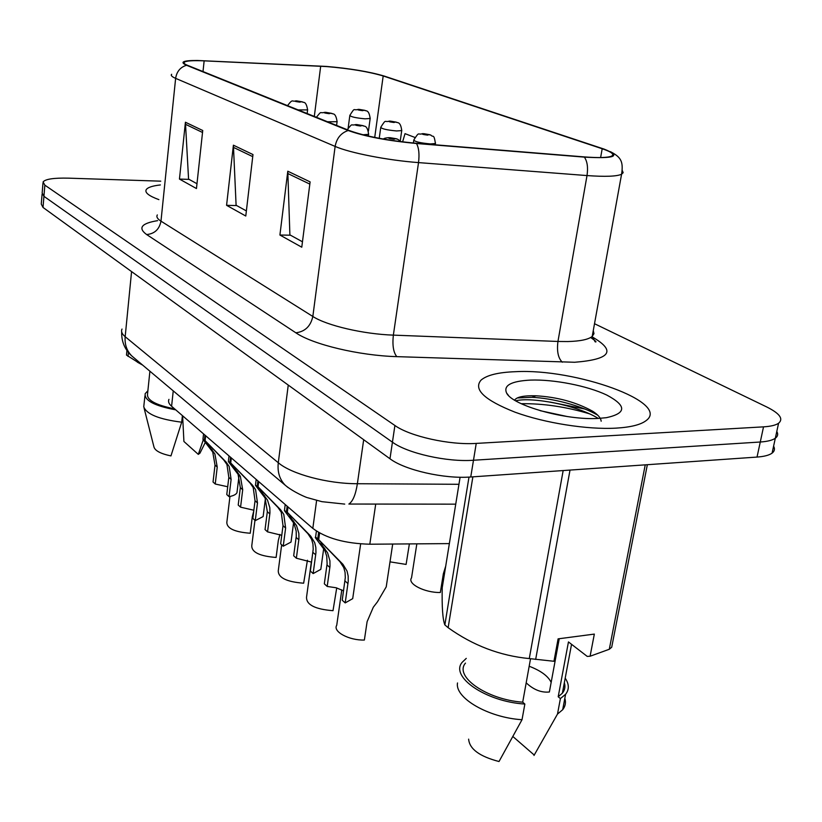 <?xml version="1.0" encoding="UTF-8"?>
<svg xmlns="http://www.w3.org/2000/svg" width="822" height="822" viewBox="0 0 822 822"><rect width="100%" height="100%" fill="white"/><g stroke="black" fill="none" stroke-linecap="round" stroke-linejoin="round"><path stroke-width="1.23" d="M449.357 543.599L369.818 544.215C345.096 543.558 326.098 538.287 312.812 528.392L171.593 406.263C168.829 403.838 167.955 401.537 168.952 399.358M160.382 184.94C152.43 185.844 147.703 187.426 146.213 189.677C144.662 192.636 148.885 195.955 158.893 199.633C148.885 195.955 144.662 192.636 146.213 189.677C147.703 187.426 152.43 185.844 160.382 184.94M515.579 371.688C498.286 372.304 486.758 375.14 480.983 380.175C473.184 389.443 484.538 400.119 515.055 412.192C544.616 423.011 587.268 429.772 616.027 428.139C630.669 427.255 640.687 424.758 646.071 420.648C671.369 402.451 575.143 368.338 515.579 371.688C498.286 372.304 486.758 375.14 480.983 380.175C473.184 389.443 484.538 400.119 515.055 412.192C544.616 423.011 587.268 429.772 616.027 428.139C630.669 427.255 640.687 424.758 646.071 420.648C671.369 402.451 575.143 368.338 515.579 371.688M326.766 66.582C349.884 68.575 368.688 71.699 383.186 75.963L602.187 148.751C611.558 151.916 614.692 154.372 611.599 156.108C607.746 157.742 598.467 157.988 583.774 156.868L415.983 143.234C387.511 140.541 365.317 136.318 349.391 130.575L187.591 65.349C184.488 64.085 183.388 63.037 184.292 62.205C186.275 60.818 192.893 60.366 204.144 60.849L326.766 66.582M326.293 66.418L197.27 60.479C183.059 60.458 179.484 62.051 186.532 65.277L348.189 130.513C364.506 136.411 387.265 140.737 416.477 143.501L584.37 157.125C615.195 158.831 621.781 156.149 604.129 149.111L384.09 76.025C369.232 71.658 349.967 68.452 326.293 66.418M550.021 402.04L584.812 409.017M42.076 194.198L41.264 204.072L43.021 207.452L389.977 458.758C404.845 470.102 444.383 479.134 470.749 476.986L757.031 457.073L760.278 442.01C767.429 441.527 772.454 440.263 775.321 438.229C777.828 436.369 778.321 434.119 776.8 431.458C778.321 434.119 777.828 436.369 775.321 438.229C772.454 440.263 767.429 441.527 760.278 442.01L473.482 460.248L760.278 442.01L763.525 426.854C770.697 426.413 775.721 425.21 778.578 423.248C783.685 418.891 779.759 413.476 766.792 406.993L594.512 323.714M389.977 458.758L392.433 442.174C407.383 453.282 447.065 462.241 473.482 460.248C447.065 462.241 407.383 453.282 392.433 442.174L43.936 196.324L392.433 442.174L394.909 425.498C409.952 436.369 449.768 445.236 476.236 443.407L763.525 426.854M42.169 193.026L43.936 196.324L42.169 193.026L42.98 183.08M160.773 181.169L68.596 178.158C53.862 177.809 45.354 179.073 43.073 181.95L44.85 185.155L394.909 425.498M202.736 130.513L196.458 188.546L179.453 179.073L185.423 122.231L202.736 130.513M310.11 181.888L301.777 247.206L279.912 235.03L287.792 171.212L310.11 181.888M252.981 154.557L245.778 216.022L226.574 205.315L233.407 145.186L252.981 154.557M414.812 137.408L405.03 133.657L402.595 141.877M226.574 205.315L236.674 205.572M246.374 210.915L236.099 205.253L233.407 145.186M279.912 235.03L290.495 235.195M302.465 241.791L289.889 234.866L287.792 171.212M179.453 179.073L189.122 179.391M196.982 183.727L188.567 179.093L185.423 122.231M757.031 457.073C764.183 456.549 769.197 455.234 772.084 453.138C774.591 451.216 775.095 448.894 773.594 446.171M365.41 110.538L359.276 109.429C356.522 109.614 357.632 110.025 362.594 110.672L364.002 110.251L359.574 109.84L363.858 110.199M364.002 110.251L366.006 110.795C368.122 110.898 369.499 113.457 370.157 118.481L364.999 118.83C355.679 117.947 350.634 116.796 349.853 115.357C355.536 106.418 352.792 111.062 358.433 109.336M229.955 496.467L226.821 522.463C226.923 528.464 234.722 532.06 250.248 533.242L252.292 516.791L253.751 511.037M302.938 102.072L296.721 100.921C293.814 101.085 294.841 101.486 299.814 102.134L301.386 101.733L296.906 101.322L301.253 101.681M301.386 101.733L303.575 102.349C305.476 102.349 306.822 104.867 307.592 109.912L298.129 109.912M227.694 486.747L215.241 484.014L213.042 482L215.025 465.088L212.734 452.049L202.942 439.349L204.39 440.027L204.955 435.115M205.664 435.732L205.099 440.643L226.06 462.015L229.184 466.485L231.116 479.432L229.04 496.642C233.356 495.851 236.006 494.536 236.972 492.697L238.966 476.318M237.188 490.909L236.972 492.697M208.86 444.815L207.771 444.414L214.891 453.939L217.234 467.06L215.241 484.014M229.04 496.642L226.769 494.556L228.824 477.387L226.944 464.522L223.779 460.012L205.099 440.643M208.839 444.918L204.39 440.027M182.618 415.798L183.912 441.476L198.297 454.381L199.952 453.169L201.03 451.011M203.27 439.883L198.297 454.381M137.315 362.132L142.596 365.06M126.948 350.48L126.485 355.073L139.267 363.18M128.438 352.443L128.047 356.399M144.086 408.113L153.93 446.86C154.906 450.692 160.578 453.713 170.945 455.912L181.693 422.189L182.412 415.624M144.949 395.865L143.747 406.767C146.429 414.196 159.078 419.333 181.693 422.189M147.888 390.758L145.175 393.687C144.292 400.478 154.485 405.863 175.744 409.859M149.902 371.215L147.549 393.964C146.624 400.088 155.635 405.051 174.603 408.873M540.198 410.692L567.355 416.559M530.539 380.093C511.192 381.1 503.218 385.415 506.609 393.039C512.353 405.493 566.173 420.628 598.704 418.398L606.472 417.668C626.621 413.261 626.724 405.719 606.78 395.063C587.473 385.816 553.751 379.24 530.539 380.093M601.159 421.224C600.872 418.059 598.077 414.761 592.806 411.329C576.314 402.205 557.337 397.026 535.882 395.783L535.533 395.772C523.717 395.505 516.74 396.964 514.593 400.139M460.094 477.233L442.215 587.761C441.825 607.006 442.698 619.387 444.856 624.905L448.134 627.689C473.01 645.496 500.053 655.792 529.276 658.576L553.956 661.278L558.097 638.858L594.337 634.091L590.093 656.233L609.297 649.267L611.702 647.253L647.346 464.707M590.093 656.233L587.237 656.408L568.454 641.931L558.2 696.758L562.382 693.162C564.878 690.038 565.526 686.555 564.334 682.722M526.183 682.835C533.612 689.781 541.338 692.833 549.384 691.99L559.248 638.704M551.161 682.394C548.13 676.074 540.804 670.69 529.183 666.241M513.041 736.656L534.259 755.069M558.2 696.758L560.399 698.577L557.501 714.061L562.69 709.705C565.382 706.293 566.091 702.502 564.837 698.34M557.501 714.061L534.002 755.469M560.399 698.577L565.587 694.302C569.338 689.494 569.204 684.11 565.197 678.16M444.856 624.905L468.992 477.089M472.876 476.832L448.134 627.689M529.276 658.576L563.162 470.554M570.016 470.081L535.667 659.429M609.297 649.267L645.239 464.851M468.632 739.142C469.475 749.006 479.606 756.466 499.016 761.521L522.021 719.712L524.857 704.043L522.7 702.183L530.529 658.761M457.515 682.959C454.607 697.847 488.35 717.709 522.021 719.712M466.269 658.381L462.231 662.244C449.644 676.568 485.751 701.752 524.857 704.043M465.478 663.107C453.888 676.362 486.449 699.543 522.7 702.183M515.682 400.797C531.762 396.769 576.674 404.989 598.262 418.419M517.274 397.951L532.091 397.324C552.086 398.187 581.483 405.595 597.779 415.223M396.81 122.324L390.471 121.173C387.707 121.389 388.888 121.831 394.015 122.499L395.382 122.036L390.84 121.615L395.228 121.975M395.382 122.036L397.416 122.581C399.708 122.755 401.136 125.427 401.722 130.585L396.574 130.955C386.823 130.04 381.552 128.807 380.771 127.256C386.628 118.101 383.977 122.858 389.515 121.07M430.368 134.911L423.813 133.719C421.039 133.976 422.303 134.459 427.594 135.137L428.909 134.623L424.255 134.191L428.745 134.561M428.909 134.623L430.995 135.168C433.112 137.921 433.78 132.897 435.444 143.521L430.327 143.922C420.104 142.966 414.596 141.651 413.815 139.966C419.857 130.575 417.319 135.455 422.714 133.616M390.008 561.847L406.099 564.426L409.377 543.907M416.836 543.856L411.534 577.856C407.013 583.723 424.717 592.857 440.335 592.487L443.356 573.777L445.73 566.06M253.854 510.236L240.569 507.174L238.216 505.037L240.343 487.652L238.072 474.284L228.352 461.574L229.965 462.313L230.561 457.268M231.321 457.926L230.715 462.971L252.426 485.093L255.591 489.655L257.481 502.941L255.262 520.624L263.132 516.576L265.403 498.666M263.389 514.51L263.132 516.576M234.517 467.194L233.294 466.762L240.363 476.298L242.696 489.758L240.569 507.174M255.262 520.624L252.837 518.405L255.036 500.762L253.217 487.569L249.991 482.956L230.715 462.971M234.496 467.317L229.965 462.313M281.761 535.307L267.54 531.865L265.044 529.573L267.325 511.705L265.074 497.978L255.447 485.288L257.255 486.11L257.903 480.911M258.714 481.61L258.067 486.809L280.559 509.722L283.785 514.397L285.624 528.022L283.23 546.219L291.019 542.068L293.588 522.648M291.327 539.694L291.019 542.068M261.889 491.083L260.533 490.6L267.52 500.136L269.822 507.708L269.945 512.897L267.54 531.865M283.23 546.219L280.641 543.845L283.015 525.7L281.237 512.168L277.959 507.441L258.067 486.809M261.879 491.217L257.255 486.11M311.589 562.114L296.362 558.23L293.68 555.785L296.259 536.314L296.187 531.053L293.916 523.295L284.433 510.657L286.457 511.551L287.155 506.208M288.019 506.948L287.32 512.312L310.665 536.078L314.703 542.664L315.833 547.483L315.946 552.682L313.141 573.592L320.806 569.358L323.714 548.397M321.186 566.605L320.806 569.358M291.173 516.637L289.652 516.093L296.537 525.597L298.848 533.375L298.951 538.718L296.362 558.23M313.141 573.592L310.367 571.043L313.213 549.137L312.935 544.041L311.62 539.366L307.88 533.642L287.32 512.312M291.152 516.771L286.457 511.551M343.555 590.854L336.188 587.771L327.197 586.446L324.33 583.826L327.115 563.779L326.745 556.258L324.803 550.401L315.473 537.845C314.888 536.704 315.648 537.033 317.754 538.842L318.638 532.451M319.604 532.995L318.689 539.653L342.959 564.344L347.048 571.095L348.168 576.027L348.23 581.38L345.199 602.916L352.7 598.642L360.653 543.907M353.162 595.426L352.7 598.642M322.563 544.02L320.847 543.424L327.608 552.867L329.93 560.851L329.992 566.348L327.197 586.446M345.199 602.916L342.219 600.194L345.302 577.619L345.065 572.389L343.76 567.601L339.959 561.724L318.689 539.653M322.543 544.174L317.754 538.842M254.954 520.347L251.758 545.849C251.748 552.333 259.865 556.196 276.11 557.45L278.309 540.557L279.922 534.423M332.273 113.57L325.851 112.378C322.912 112.583 324.012 113.015 329.149 113.683L330.701 113.241L326.098 112.82L330.557 113.179M330.701 113.241L332.931 113.857C334.986 113.929 336.362 116.549 337.082 121.718L327.505 121.759M281.669 544.791L278.278 570.694C278.134 577.712 286.59 581.884 303.647 583.209L307.428 560.234M363.632 125.858L356.974 124.625C354.025 124.872 355.207 125.334 360.509 126.023L362.019 125.53L357.293 125.098L361.865 125.468M362.019 125.53L364.29 126.156C366.52 126.311 367.948 129.044 368.585 134.346L362.872 134.767M311.353 561.971L306.544 597.121C306.236 604.756 315.052 609.266 333.002 610.684L336.722 587.925M397.211 139.031L390.316 137.747C387.357 138.034 388.621 138.528 394.108 139.237L395.567 138.692L390.717 138.25L395.403 138.63M395.567 138.692L397.889 139.329L400.879 141.661M341.808 589.867L336.732 625.295C332.55 631.584 349.124 640.554 364.372 640.04L367.105 621.679L373.301 607.232L377.473 601.817L386.227 586.867L387.224 580.229M173.247 390.882L171.593 406.263M316.614 500.454L312.812 528.392M375.716 504.071L369.818 544.215M383.186 75.963L374.719 137.438M592.364 336.999C616.5 351.004 610.592 359.42 574.64 362.266L396.81 356.645C359.05 355.587 312.812 344.49 295.848 332.797L146.614 234.537C137.736 227.961 141.405 223.327 157.619 220.645M584.37 157.125C587.309 161.318 588.192 167.472 587.011 175.569L557.953 341.459L567.766 341.551C580.291 341.212 588.429 339.496 592.21 336.434L593.967 333.681L593.279 330.536M348.189 130.513C340.996 132.938 336.64 138.24 335.129 146.419L175.631 78.357C176.72 71.535 180.347 67.178 186.532 65.277M416.477 143.501C418.871 147.806 419.549 154.166 418.521 162.602C387.779 160.341 349.771 152.892 335.129 146.419L312.833 316.47C326.694 325.533 363.365 334.143 393.358 335.129L557.953 341.459C556.699 351.261 558.159 358.187 562.32 362.214M157.331 214.932C156.17 216.792 157.382 218.868 160.978 221.159L175.631 78.357C171.87 76.734 170.555 75.367 171.664 74.278M622.429 170.791L623.148 172.692L621.576 174.254C616.757 176.442 605.239 176.874 587.011 175.569L418.521 162.602L393.358 335.129C392.258 345.312 393.409 352.484 396.81 356.645M44.85 185.155L43.021 207.452M476.236 443.407L470.749 476.986M146.614 234.537C154.567 233.838 159.355 229.379 160.978 221.159L312.833 316.47C310.665 326.231 305.003 331.677 295.848 332.797M602.187 148.751L600.625 157.557M320.683 66.212L314.312 116.436M204.144 60.849L203.003 71.565M252.744 156.642L233.335 147.302M202.531 132.476L185.371 124.225M309.832 184.107L287.7 173.463M122.016 329.077C120.885 331.461 121.944 333.999 125.17 336.701L131.571 271.589M134.007 357.817L131.859 356.008C126.794 350.922 124.564 344.49 125.17 336.701L278.288 462.735C291.44 474.078 327.444 483.778 357.375 483.726L363.684 439.708M455.737 504.163L348.867 504.04C352.813 501.492 355.649 494.721 357.375 483.726L458.953 484.292M288.132 487.6L285.275 485.257C279.614 479.493 277.281 471.982 278.288 462.735L288.255 385.076M121.677 331.924C121.399 341.603 124.8 349.627 131.859 356.008L285.275 485.257C293.66 492.306 306.996 497.762 307.5 497.69L321.895 501.667L344.726 504.102M370.219 118.132L368.451 131.017M307.644 109.573L307.14 113.549M228.824 477.387L231.116 479.432M223.779 460.012L226.06 462.015M209.949 447.898L212.158 449.829M215.025 465.088L217.234 467.06M589.466 413.805C566.06 406.798 543.311 403.427 521.22 403.694M401.783 130.174L400.242 140.952M435.516 143.049L435.249 144.806M255.036 500.762L257.481 502.941M249.991 482.956L252.426 485.093M235.246 470.05L237.599 472.105M240.343 487.652L242.696 489.758M283.015 525.7L285.624 528.022M277.959 507.441L280.559 509.722M262.218 493.662L264.725 495.861M267.325 511.705L269.842 513.956M312.925 552.363L315.72 554.85M307.88 533.642L310.665 536.078M291.039 518.898L293.721 521.24M296.136 537.393L298.828 539.797M344.983 580.938L347.973 583.61M339.959 561.724L342.959 564.344M321.895 545.911L324.772 548.428M326.981 564.889L329.858 567.457M337.133 121.337L336.599 125.417M368.657 133.904L368.348 136.072M590.658 337.503C595.611 340.914 597.111 342.353 595.149 341.829L592.21 336.434L621.576 174.254C623.692 160.855 620.384 156.92 610.386 151.638M778.578 423.248L772.084 453.138M184.292 62.205L184.179 63.325M359.091 109.367L364.773 110.333M348.179 127.913L349.802 115.717M287.536 105.648C293.3 97.993 291.718 102.308 295.951 100.829M296.547 100.859L302.249 101.836M202.983 438.999L203.558 433.913M199.952 453.169L205.274 442.472M508.448 395.392L506.609 393.039M562.69 709.705L565.587 694.302M562.382 693.162L571.547 644.314M592.898 411.39L596.094 413.713M535.882 395.783L532.091 397.324M390.265 121.101L396.163 122.108M379.24 138.312L380.72 127.667M423.587 133.647L429.711 134.695M413.384 143.018L413.754 140.439M228.393 461.173L229.019 455.933M255.508 484.826L256.187 479.421M284.494 510.113L285.224 504.533M315.566 537.218L316.408 531.074M316.398 117.279C322.358 109.932 318.926 113.878 324.978 112.285M325.656 112.316L331.574 113.333M347.244 129.712C353.388 122.108 350.038 126.187 355.988 124.523M356.769 124.564L362.913 125.622M383.442 139.062C383.905 138.332 385.816 137.86 389.186 137.644M390.09 137.675L396.471 138.784M386.227 586.867L392.7 544.041"/></g></svg>
